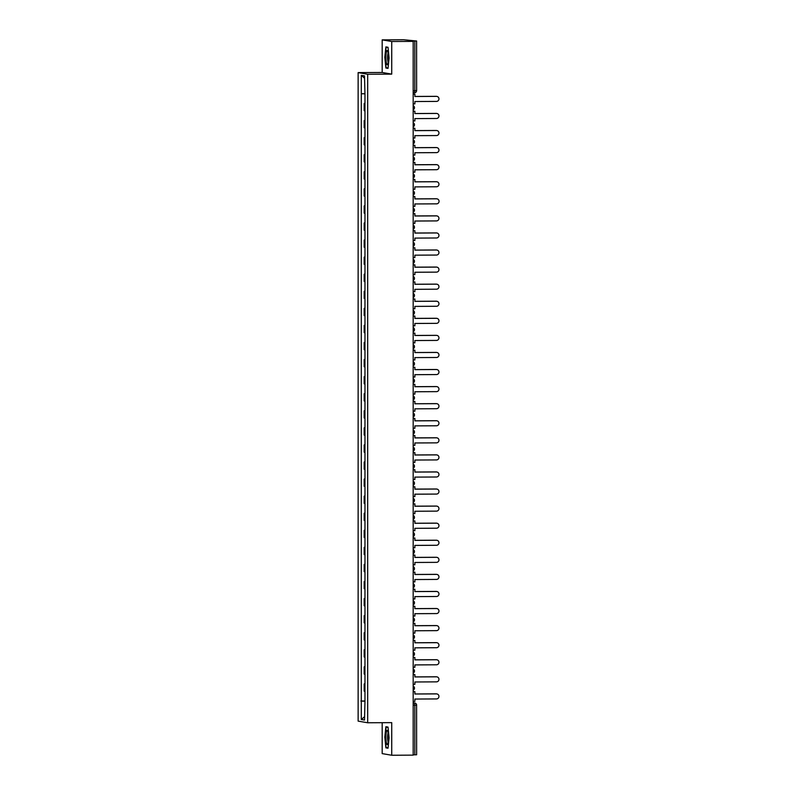 <?xml version="1.0" encoding="UTF-8"?>
<svg xmlns="http://www.w3.org/2000/svg" width="795" height="795" viewBox="0 0 795 795"><rect width="100%" height="100%" fill="white"/><g stroke="black" fill="none" stroke-linecap="round" stroke-linejoin="round"><path stroke-width="1.19" d="M382.176 722.685L382.176 753.61L391.726 755.25L413.181 755.131L413.181 41.39L391.726 41.509L382.176 39.869L382.176 72.474L358.138 72.603L358.138 721.125L367.688 722.764L367.688 74.253L391.726 74.124L391.726 41.509M382.176 39.869L403.631 39.75L416.61 41.002L416.64 90.59L414.831 90.66L414.831 41.082L416.64 41.012M391.726 755.25L391.726 722.635L367.688 722.764M413.181 702.75L414.821 703.028A2.186 2.156 99.7 0 1 416.61 705.175L416.64 754.763L414.831 754.823L414.831 705.254L414.453 702.999L413.181 702.78M413.181 754.833L414.831 754.823M414.831 41.082L411.492 41.102L413.181 41.39M364.965 103.598L364.199 103.479L364.199 110.704L364.965 110.823M364.965 103.479L364.199 103.479M364.965 120.671L364.199 120.552L364.199 127.776L364.965 127.896M364.965 120.552L364.199 120.552M364.965 137.744L364.199 137.624L364.199 144.849L364.965 144.968M364.965 137.624L364.199 137.624M364.965 154.816L364.199 154.697L364.199 161.922L364.965 162.041M364.965 154.697L364.199 154.697M364.965 171.889L364.199 171.77L364.199 178.994L364.965 179.114M364.965 171.76L364.199 171.77M364.965 188.962L364.199 188.842L364.199 196.067L364.965 196.186M364.965 188.832L364.199 188.842M364.965 206.034L364.199 205.915L364.199 213.139L364.965 213.259M364.965 205.905L364.199 205.915M364.965 223.107L364.199 222.988L364.199 230.212L364.965 230.331M364.965 222.978L364.199 222.988M364.965 240.179L364.199 240.06L364.199 247.275L364.965 247.404M364.965 240.05L364.199 240.06M364.965 257.252L364.199 257.133L364.199 264.347L364.965 264.477M364.965 257.123L364.199 257.133M364.965 274.325L364.199 274.205L364.199 281.42L364.965 281.549M364.965 274.196L364.199 274.205M364.965 291.397L364.199 291.268L364.199 298.493L364.965 298.622M364.965 291.268L364.199 291.268M364.965 308.47L364.199 308.341L364.199 315.565L364.965 315.695M364.965 308.341L364.199 308.341M364.965 325.543L364.199 325.413L364.199 332.638L364.965 332.757M364.965 325.413L364.199 325.413M364.965 342.615L364.199 342.486L364.199 349.711L364.965 349.83M364.965 342.486L364.199 342.486M364.965 359.688L364.199 359.559L364.199 366.783L364.965 366.902M364.965 359.559L364.199 359.559M364.965 376.75L364.199 376.631L364.199 383.856L364.965 383.975M364.965 376.631L364.199 376.631M364.965 393.823L364.199 393.704L364.199 400.928L364.965 401.048M364.965 393.704L364.199 393.704M364.965 410.896L364.199 410.776L364.199 418.001L364.965 418.12M364.965 410.776L364.199 410.776M364.965 427.968L364.199 427.849L364.199 435.074L364.965 435.193M364.965 427.849L364.199 427.849M364.965 445.041L364.199 444.922L364.199 452.146L364.965 452.266M364.965 444.922L364.199 444.922M364.965 462.114L364.199 461.994L364.199 469.219L364.965 469.338M364.965 461.994L364.199 461.994M364.965 479.186L364.199 479.067L364.199 486.292L364.965 486.411M364.965 479.057L364.199 479.067M364.965 496.259L364.199 496.14L364.199 503.364L364.965 503.483M364.965 496.13L364.199 496.14M364.965 513.332L364.199 513.212L364.199 520.437L364.965 520.556M364.965 513.202L364.199 513.212M364.965 530.404L364.199 530.285L364.199 537.509L364.965 537.629M364.965 530.275L364.199 530.285M364.965 547.477L364.199 547.357L364.199 554.572L364.965 554.701M364.965 547.348L364.199 547.357M364.965 564.549L364.199 564.43L364.199 571.645L364.965 571.774M364.965 564.42L364.199 564.43M364.965 581.622L364.199 581.503L364.199 588.717L364.965 588.847M364.965 581.493L364.199 581.503M364.965 598.695L364.199 598.565L364.199 605.79L364.965 605.919M364.965 598.565L364.199 598.565M364.965 615.767L364.199 615.638L364.199 622.863L364.965 622.992M364.965 615.638L364.199 615.638M364.965 632.84L364.199 632.711L364.199 639.935L364.965 640.055M364.965 632.711L364.199 632.711M364.965 649.913L364.199 649.783L364.199 657.008L364.965 657.127M364.965 649.783L364.199 649.783M364.965 666.985L364.199 666.856L364.199 674.081L364.965 674.2M364.965 666.856L364.199 666.856M364.965 684.048L364.199 683.929L364.199 691.153L364.965 691.272M364.965 683.929L364.199 683.929M364.517 93.79L361.308 93.73L361.308 75.336L364.517 75.893L364.965 94.357L364.965 701.727L364.517 720.031L361.308 719.485L361.308 701.101L364.965 701.18M361.308 93.73L361.308 701.101M358.138 72.603L367.688 74.253M382.176 72.474L391.726 74.124M388.02 68.39L389.083 58.015L388.02 47.273L385.883 46.905L384.82 57.28L385.883 68.022L388.02 68.39M388.02 748.214L389.083 737.83L388.02 727.087L385.883 726.719L384.82 737.104L385.883 747.847L388.02 748.214M364.965 701.001L360.86 701.021M361.308 75.336L364.517 78.178M364.517 716.782L361.308 719.485M387.96 68.012L385.883 68.022M388.049 68.032L386.132 67.704L384.82 57.28M387.96 747.837L385.883 747.847M388.049 747.847L386.132 747.519L384.82 737.104M436.445 96.374L436.197 96.334A2.514 2.474 -80.3 0 1 436.614 96.374L436.862 96.414A2.514 2.474 99.7 0 0 436.445 96.374L414.881 96.493L414.881 94.138L413.181 94.108M413.181 103.887L414.881 103.877L414.881 101.531L436.445 101.412A2.514 2.474 99.7 0 0 436.862 96.414M413.181 94.148L414.881 94.138M436.197 96.334L414.881 96.453M386.549 51.377A7.115 1.242 -90.3 0 0 386.042 60.44A7.115 1.242 -90.3 0 0 387.582 64.415A7.115 1.242 -90.3 0 0 387.791 63.918A7.115 1.242 -90.3 0 0 388.397 57.002A7.115 1.242 -90.3 0 0 387.513 50.87A7.115 1.242 -90.3 0 0 386.549 51.377M388.099 53.126A4.869 0.855 -90.3 0 0 388.02 53.354A4.869 0.855 -90.3 0 0 387.592 57.916A4.869 0.855 -90.3 0 0 388.149 62.159M385.108 57.29L386.132 47.243L388.049 47.571M387.771 47.233L386.132 47.243M386.549 731.201A7.115 1.242 -90.3 0 0 386.042 740.254A7.115 1.242 -90.3 0 0 387.582 744.239A7.115 1.242 -90.3 0 0 387.791 743.732A7.115 1.242 -90.3 0 0 388.397 736.816A7.115 1.242 -90.3 0 0 387.513 730.694A7.115 1.242 -90.3 0 0 386.549 731.201M388.099 732.94A4.869 0.855 -90.3 0 0 388.02 733.169A4.869 0.855 -90.3 0 0 387.592 737.73A4.869 0.855 -90.3 0 0 388.149 741.983M385.108 737.114L386.132 727.057L388.049 727.385M387.771 727.047L386.132 727.057M436.445 113.447L436.197 113.407A2.514 2.474 -80.3 0 1 436.614 113.437L436.862 113.486A2.514 2.474 99.7 0 0 436.445 113.447L414.881 113.566L414.881 111.211L413.181 111.181L414.881 111.211M413.181 120.959L414.881 120.949L414.881 118.604L436.445 118.485A2.514 2.474 99.7 0 0 436.862 113.486M436.197 113.407L414.881 113.526M436.445 130.519L436.197 130.479A2.514 2.474 -80.3 0 1 436.614 130.509L436.862 130.559A2.514 2.474 99.7 0 0 436.445 130.519L414.881 130.638L414.881 128.283L413.181 128.253M413.181 138.032L414.881 138.022L414.881 135.667L436.445 135.557A2.514 2.474 99.7 0 0 436.862 130.559M413.181 128.293L414.881 128.283M436.197 130.479L414.881 130.589M436.445 147.592L436.197 147.552A2.514 2.474 -80.3 0 1 436.614 147.582L436.862 147.632A2.514 2.474 99.7 0 0 436.445 147.592L414.881 147.711L414.881 145.356L413.181 145.326M413.181 155.105L414.881 155.095L414.881 152.739L436.445 152.63A2.514 2.474 99.7 0 0 436.862 147.632M413.181 145.366L414.881 145.356M436.197 147.552L414.881 147.661M436.445 164.664L436.197 164.625A2.514 2.474 -80.3 0 1 436.614 164.654L436.862 164.704A2.514 2.474 99.7 0 0 436.445 164.664L414.881 164.784L414.881 162.428L413.181 162.389M413.181 172.177L414.881 172.167L414.881 169.812L436.445 169.703A2.514 2.474 99.7 0 0 436.862 164.704M413.181 162.438L414.881 162.428M436.197 164.625L414.881 164.734M436.445 181.737L436.197 181.697A2.514 2.474 -80.3 0 1 436.614 181.727L436.862 181.777A2.514 2.474 99.7 0 0 436.445 181.737L414.881 181.856L414.881 179.501L413.181 179.461M413.181 189.25L414.881 189.24L414.881 186.885L436.445 186.775A2.514 2.474 99.7 0 0 436.862 181.777M413.181 179.511L414.881 179.501M436.197 181.697L414.881 181.807M436.445 198.81L436.197 198.77A2.514 2.474 -80.3 0 1 436.614 198.8L436.862 198.839A2.514 2.474 99.7 0 0 436.445 198.81L414.881 198.929L414.881 196.574L413.181 196.534M413.181 206.322L414.881 206.312L414.881 203.957L436.445 203.848A2.514 2.474 99.7 0 0 436.862 198.839M413.181 196.584L414.881 196.574M436.197 198.77L414.881 198.879M436.445 215.882L436.197 215.843A2.514 2.474 -80.3 0 1 436.614 215.872L436.862 215.912A2.514 2.474 99.7 0 0 436.445 215.882L414.881 216.002L414.881 213.646L413.181 213.607M413.181 223.395L414.881 223.385L414.881 221.03L436.445 220.911A2.514 2.474 99.7 0 0 436.862 215.912M413.181 213.656L414.881 213.646M436.197 215.843L414.881 215.952M436.445 232.955L436.197 232.915A2.514 2.474 -80.3 0 1 436.614 232.945L436.862 232.985A2.514 2.474 99.7 0 0 436.445 232.955L414.881 233.074L414.881 230.719L413.181 230.679M413.181 240.468L414.881 240.458L414.881 238.102L436.445 237.983A2.514 2.474 99.7 0 0 436.862 232.985M413.181 230.729L414.881 230.719M436.197 232.915L414.881 233.024M436.445 250.028L436.197 249.978A2.514 2.474 -80.3 0 1 436.614 250.018L436.862 250.057A2.514 2.474 99.7 0 0 436.445 250.028L414.881 250.137L414.881 247.792L413.181 247.752M413.181 257.54L414.881 257.53L414.881 255.175L436.445 255.056A2.514 2.474 99.7 0 0 436.862 250.057M413.181 247.802L414.881 247.792M436.197 249.978L414.881 250.097M436.445 267.1L436.197 267.05A2.514 2.474 -80.3 0 1 436.614 267.09L436.862 267.13A2.514 2.474 99.7 0 0 436.445 267.1L414.881 267.209L414.881 264.864L413.181 264.824M413.181 274.613L414.881 274.603L414.881 272.248L436.445 272.128A2.514 2.474 99.7 0 0 436.862 267.13M413.181 264.874L414.881 264.864M436.197 267.05L414.881 267.17M436.445 284.173L436.197 284.123A2.514 2.474 -80.3 0 1 436.614 284.163L436.862 284.203A2.514 2.474 99.7 0 0 436.445 284.173L414.881 284.282L414.881 281.937L413.181 281.897M413.181 291.685L414.881 291.676L414.881 289.32L436.445 289.201A2.514 2.474 99.7 0 0 436.862 284.203M413.181 281.947L414.881 281.937M436.197 284.123L414.881 284.242M436.445 301.245L436.197 301.196A2.514 2.474 -80.3 0 1 436.614 301.235L436.862 301.275A2.514 2.474 99.7 0 0 436.445 301.245L414.881 301.355L414.881 299.009L413.181 298.97M413.181 308.758L414.881 308.748L414.881 306.393L436.445 306.274A2.514 2.474 99.7 0 0 436.862 301.275M413.181 299.009L414.881 299.009M436.197 301.196L414.881 301.315M436.445 318.318L436.197 318.268A2.514 2.474 -80.3 0 1 436.614 318.308L436.862 318.348A2.514 2.474 99.7 0 0 436.445 318.318L414.881 318.427L414.881 316.072L413.181 316.042L414.881 316.072M413.181 325.831L414.881 325.821L414.881 323.466L436.445 323.346A2.514 2.474 99.7 0 0 436.862 318.348M436.197 318.268L414.881 318.388M436.445 335.381L436.197 335.341A2.514 2.474 -80.3 0 1 436.614 335.381L436.862 335.42A2.514 2.474 99.7 0 0 436.445 335.381L414.881 335.5L414.881 333.145L413.181 333.115M413.181 342.893L414.881 342.893L414.881 340.538L436.445 340.419A2.514 2.474 99.7 0 0 436.862 335.42M413.181 333.155L414.881 333.145M436.197 335.341L414.881 335.46M436.445 352.453L436.197 352.414A2.514 2.474 -80.3 0 1 436.614 352.453L436.862 352.493A2.514 2.474 99.7 0 0 436.445 352.453L414.881 352.573L414.881 350.217L413.181 350.188M413.181 359.966L414.881 359.956L414.881 357.611L436.445 357.492A2.514 2.474 99.7 0 0 436.862 352.493M413.181 350.227L414.881 350.217M436.197 352.414L414.881 352.533M436.445 369.526L436.197 369.486A2.514 2.474 -80.3 0 1 436.614 369.526L436.862 369.566A2.514 2.474 99.7 0 0 436.445 369.526L414.881 369.645L414.881 367.29L413.181 367.26M413.181 377.039L414.881 377.029L414.881 374.684L436.445 374.564A2.514 2.474 99.7 0 0 436.862 369.566M413.181 367.3L414.881 367.29M436.197 369.486L414.881 369.605M436.445 386.599L436.197 386.559A2.514 2.474 -80.3 0 1 436.614 386.599L436.862 386.638A2.514 2.474 99.7 0 0 436.445 386.599L414.881 386.718L414.881 384.363L413.181 384.333M413.181 394.111L414.881 394.101L414.881 391.756L436.445 391.637A2.514 2.474 99.7 0 0 436.862 386.638M413.181 384.373L414.881 384.363M436.197 386.559L414.881 386.678M436.445 403.671L436.197 403.631A2.514 2.474 -80.3 0 1 436.614 403.671L436.862 403.711A2.514 2.474 99.7 0 0 436.445 403.671L414.881 403.79L414.881 401.435L413.181 401.405L414.881 401.435M413.181 411.184L414.881 411.174L414.881 408.829L436.445 408.709A2.514 2.474 99.7 0 0 436.862 403.711M436.197 403.631L414.881 403.751M436.445 420.744L436.197 420.704A2.514 2.474 -80.3 0 1 436.614 420.734L436.862 420.784A2.514 2.474 99.7 0 0 436.445 420.744L414.881 420.863L414.881 418.508L413.181 418.478M413.181 428.257L414.881 428.247L414.881 425.891L436.445 425.782A2.514 2.474 99.7 0 0 436.862 420.784M413.181 418.518L414.881 418.508M436.197 420.704L414.881 420.813M436.445 437.816L436.197 437.777A2.514 2.474 -80.3 0 1 436.614 437.807L436.862 437.856A2.514 2.474 99.7 0 0 436.445 437.816L414.881 437.936L414.881 435.581L413.181 435.551M413.181 445.329L414.881 445.319L414.881 442.964L436.445 442.855A2.514 2.474 99.7 0 0 436.862 437.856M413.181 435.59L414.881 435.581M436.197 437.777L414.881 437.886M436.445 454.889L436.197 454.849A2.514 2.474 -80.3 0 1 436.614 454.879L436.862 454.929A2.514 2.474 99.7 0 0 436.445 454.889L414.881 455.008L414.881 452.653L413.181 452.623M413.181 462.402L414.881 462.392L414.881 460.037L436.445 459.927A2.514 2.474 99.7 0 0 436.862 454.929M413.181 452.663L414.881 452.653M436.197 454.849L414.881 454.959M436.445 471.962L436.197 471.922A2.514 2.474 -80.3 0 1 436.614 471.952L436.862 472.001A2.514 2.474 99.7 0 0 436.445 471.962L414.881 472.081L414.881 469.726L413.181 469.686M413.181 479.474L414.881 479.465L414.881 477.109L436.445 477A2.514 2.474 99.7 0 0 436.862 472.001M413.181 469.736L414.881 469.726M436.197 471.922L414.881 472.031M436.445 489.034L436.197 488.995A2.514 2.474 -80.3 0 1 436.614 489.024L436.862 489.074A2.514 2.474 99.7 0 0 436.445 489.034L414.881 489.154L414.881 486.798L413.181 486.759M413.181 496.547L414.881 496.537L414.881 494.182L436.445 494.073A2.514 2.474 99.7 0 0 436.862 489.074M413.181 486.808L414.881 486.798M436.197 488.995L414.881 489.104M436.445 506.107L436.197 506.067A2.514 2.474 -80.3 0 1 436.614 506.097L436.862 506.137A2.514 2.474 99.7 0 0 436.445 506.107L414.881 506.226L414.881 503.871L413.181 503.831M413.181 513.62L414.881 513.61L414.881 511.255L436.445 511.135A2.514 2.474 99.7 0 0 436.862 506.137M413.181 503.881L414.881 503.871M436.197 506.067L414.881 506.177M436.445 523.18L436.197 523.14A2.514 2.474 -80.3 0 1 436.614 523.17L436.862 523.209A2.514 2.474 99.7 0 0 436.445 523.18L414.881 523.299L414.881 520.944L413.181 520.904M413.181 530.692L414.881 530.682L414.881 528.327L436.445 528.208A2.514 2.474 99.7 0 0 436.862 523.209M413.181 520.954L414.881 520.944M436.197 523.14L414.881 523.249M436.445 540.252L436.197 540.212A2.514 2.474 -80.3 0 1 436.614 540.242L436.862 540.282A2.514 2.474 99.7 0 0 436.445 540.252L414.881 540.371L414.881 538.016L413.181 537.976M413.181 547.765L414.881 547.755L414.881 545.4L436.445 545.281A2.514 2.474 99.7 0 0 436.862 540.282M413.181 538.026L414.881 538.016M436.197 540.212L414.881 540.322M436.445 557.325L436.197 557.275A2.514 2.474 -80.3 0 1 436.614 557.315L436.862 557.355A2.514 2.474 99.7 0 0 436.445 557.325L414.881 557.434L414.881 555.089L413.181 555.049M413.181 564.838L414.881 564.828L414.881 562.472L436.445 562.353A2.514 2.474 99.7 0 0 436.862 557.355M413.181 555.099L414.881 555.089M436.197 557.275L414.881 557.394M436.445 574.397L436.197 574.348A2.514 2.474 -80.3 0 1 436.614 574.388L436.862 574.427A2.514 2.474 99.7 0 0 436.445 574.397L414.881 574.507L414.881 572.162L413.181 572.122M413.181 581.91L414.881 581.9L414.881 579.545L436.445 579.426A2.514 2.474 99.7 0 0 436.862 574.427M413.181 572.171L414.881 572.162M436.197 574.348L414.881 574.467M436.445 591.47L436.197 591.42A2.514 2.474 -80.3 0 1 436.614 591.46L436.862 591.5A2.514 2.474 99.7 0 0 436.445 591.47L414.881 591.579L414.881 589.234L413.181 589.194M413.181 598.983L414.881 598.973L414.881 596.618L436.445 596.498A2.514 2.474 99.7 0 0 436.862 591.5M413.181 589.234L414.881 589.234M436.197 591.42L414.881 591.54M436.445 608.543L436.197 608.493A2.514 2.474 -80.3 0 1 436.614 608.533L436.862 608.572A2.514 2.474 99.7 0 0 436.445 608.543L414.881 608.652L414.881 606.307L413.181 606.267L414.881 606.307M413.181 616.055L414.881 616.045L414.881 613.69L436.445 613.571A2.514 2.474 99.7 0 0 436.862 608.572M436.197 608.493L414.881 608.612M436.445 625.615L436.197 625.566A2.514 2.474 -80.3 0 1 436.614 625.605L436.862 625.645A2.514 2.474 99.7 0 0 436.445 625.615L414.881 625.725L414.881 623.369L413.181 623.34M413.181 633.118L414.881 633.118L414.881 630.763L436.445 630.644A2.514 2.474 99.7 0 0 436.862 625.645M413.181 623.379L414.881 623.369M436.197 625.566L414.881 625.685M436.445 642.678L436.197 642.638A2.514 2.474 -80.3 0 1 436.614 642.678L436.862 642.718A2.514 2.474 99.7 0 0 436.445 642.678L414.881 642.797L414.881 640.442L413.181 640.412M413.181 650.191L414.881 650.181L414.881 647.836L436.445 647.716A2.514 2.474 99.7 0 0 436.862 642.718M413.181 640.452L414.881 640.442M436.197 642.638L414.881 642.757M436.445 659.751L436.197 659.711A2.514 2.474 -80.3 0 1 436.614 659.751L436.862 659.79A2.514 2.474 99.7 0 0 436.445 659.751L414.881 659.87L414.881 657.515L413.181 657.485M413.181 667.263L414.881 667.253L414.881 664.908L436.445 664.789A2.514 2.474 99.7 0 0 436.862 659.79M413.181 657.525L414.881 657.515M436.197 659.711L414.881 659.83M436.445 676.823L436.197 676.784A2.514 2.474 -80.3 0 1 436.614 676.823L436.862 676.863A2.514 2.474 99.7 0 0 436.445 676.823L414.881 676.943L414.881 674.587L413.181 674.558M413.181 684.336L414.881 684.326L414.881 681.981L436.445 681.862A2.514 2.474 99.7 0 0 436.862 676.863M413.181 674.597L414.881 674.587M436.197 676.784L414.881 676.903M436.445 693.896L436.197 693.856A2.514 2.474 -80.3 0 1 436.614 693.896L436.862 693.936A2.514 2.474 99.7 0 0 436.445 693.896L414.881 694.015L414.881 691.66L413.181 691.63L414.881 691.66M413.181 701.409L414.881 701.399L414.881 699.053L436.445 698.934A2.514 2.474 99.7 0 0 436.862 693.936M436.197 693.856L414.881 693.975M413.181 702.999L414.453 702.999A2.186 2.156 99.7 0 1 414.821 703.028A2.186 2.186 0 0 1 416.64 705.185L413.181 705.264M414.473 92.776A2.186 2.156 -80.3 0 0 416.61 90.6A2.186 2.186 0 0 1 414.463 92.776L413.181 92.786L414.463 92.776L414.831 90.66L413.181 90.67M364.786 674.18L364.786 666.955M364.786 657.107L364.786 649.883M364.786 640.035L364.786 632.81M364.786 622.962L364.786 615.737M364.786 605.889L364.786 598.675M364.786 588.817L364.786 581.602M364.786 571.744L364.786 564.53M364.786 554.681L364.786 547.457M364.786 537.609L364.786 530.384M364.786 520.536L364.786 513.312M364.786 503.464L364.786 496.239M364.786 486.391L364.786 479.166M364.786 469.318L364.786 462.094M364.786 452.246L364.786 445.021M364.786 435.173L364.786 427.949M364.786 418.1L364.786 410.876M364.786 401.028L364.786 393.803M364.786 383.955L364.786 376.731M364.786 366.883L364.786 359.658M364.786 349.81L364.786 342.585M364.786 332.737L364.786 325.513M364.786 315.665L364.786 308.45M364.786 298.592L364.786 291.377M364.786 281.519L364.786 274.305M364.786 264.457L364.786 257.232M364.786 247.384L364.786 240.16M364.786 230.311L364.786 223.087M364.786 213.239L364.786 206.014M364.786 196.166L364.786 188.942M364.786 179.094L364.786 171.869M364.786 162.021L364.786 154.796M364.786 144.948L364.786 137.724M364.786 127.876L364.786 120.651M364.786 110.803L364.786 103.579M364.786 691.253L364.786 684.028M413.181 109.66A2.186 2.156 99.7 0 0 414.453 107.663A2.186 2.156 -80.3 0 0 413.181 105.675A2.186 2.186 0 0 1 413.181 109.68M413.181 126.733A2.186 2.156 99.7 0 0 414.453 124.736A2.186 2.156 -80.3 0 0 413.181 122.748A2.186 2.186 0 0 1 413.181 126.753M413.181 143.806A2.186 2.156 99.7 0 0 414.453 141.808A2.186 2.156 -80.3 0 0 413.181 139.821A2.186 2.186 0 0 1 413.181 143.825M413.181 160.878A2.186 2.156 99.7 0 0 414.453 158.881A2.186 2.156 -80.3 0 0 413.181 156.893A2.186 2.186 0 0 1 413.181 160.898M413.181 177.951A2.186 2.156 99.7 0 0 414.453 175.953A2.186 2.156 -80.3 0 0 413.181 173.966A2.186 2.186 0 0 1 413.181 177.961M413.181 195.023A2.186 2.156 99.7 0 0 414.453 193.026A2.186 2.156 -80.3 0 0 413.181 191.039A2.186 2.186 0 0 1 413.181 195.033M413.181 212.096A2.186 2.156 99.7 0 0 414.453 210.099A2.186 2.156 -80.3 0 0 413.181 208.111A2.186 2.186 0 0 1 413.181 212.106M413.181 229.169A2.186 2.156 99.7 0 0 414.453 227.171A2.186 2.156 -80.3 0 0 413.181 225.184A2.186 2.186 0 0 1 413.181 229.179M413.181 242.246A2.186 2.186 0 0 1 413.181 246.251A2.186 2.156 99.7 0 0 414.453 244.244A2.186 2.156 -80.3 0 0 413.181 242.256M413.181 263.314A2.186 2.156 99.7 0 0 414.453 261.316A2.186 2.156 -80.3 0 0 413.181 259.329A2.186 2.186 0 0 1 413.181 263.324M413.181 280.387A2.186 2.156 99.7 0 0 414.453 278.389A2.186 2.156 -80.3 0 0 413.181 276.392A2.186 2.186 0 0 1 413.181 280.397M413.181 297.459A2.186 2.156 99.7 0 0 414.453 295.452A2.186 2.156 -80.3 0 0 413.181 293.464A2.186 2.186 0 0 1 413.181 297.469M413.181 314.532A2.186 2.156 99.7 0 0 414.453 312.524A2.186 2.156 -80.3 0 0 413.181 310.537A2.186 2.186 0 0 1 413.181 314.542M413.181 331.604A2.186 2.156 99.7 0 0 414.453 329.597A2.186 2.156 -80.3 0 0 413.181 327.61A2.186 2.186 0 0 1 413.181 331.614M413.181 348.677A2.186 2.156 99.7 0 0 414.453 346.67A2.186 2.156 -80.3 0 0 413.181 344.682A2.186 2.186 0 0 1 413.181 348.687M413.181 365.75A2.186 2.156 99.7 0 0 414.453 363.742A2.186 2.156 -80.3 0 0 413.181 361.755A2.186 2.186 0 0 1 413.181 365.76M413.181 382.822A2.186 2.156 99.7 0 0 414.453 380.815A2.186 2.156 -80.3 0 0 413.181 378.827A2.186 2.186 0 0 1 413.181 382.832M413.181 399.895A2.186 2.156 99.7 0 0 414.453 397.888A2.186 2.156 -80.3 0 0 413.181 395.9A2.186 2.186 0 0 1 413.181 399.905M413.181 416.958A2.186 2.156 99.7 0 0 414.453 414.96A2.186 2.156 -80.3 0 0 413.181 412.973A2.186 2.186 0 0 1 413.181 416.978M413.181 434.03A2.186 2.156 99.7 0 0 414.453 432.033A2.186 2.156 -80.3 0 0 413.181 430.045A2.186 2.186 0 0 1 413.181 434.05M413.181 451.103A2.186 2.156 99.7 0 0 414.453 449.105A2.186 2.156 -80.3 0 0 413.181 447.118A2.186 2.186 0 0 1 413.181 451.123M413.181 468.175A2.186 2.156 99.7 0 0 414.453 466.178A2.186 2.156 -80.3 0 0 413.181 464.191A2.186 2.186 0 0 1 413.181 468.185M413.181 485.248A2.186 2.156 99.7 0 0 414.453 483.251A2.186 2.156 -80.3 0 0 413.181 481.263A2.186 2.186 0 0 1 413.181 485.258M413.181 502.321A2.186 2.156 99.7 0 0 414.453 500.323A2.186 2.156 -80.3 0 0 413.181 498.336A2.186 2.186 0 0 1 413.181 502.331M413.181 519.393A2.186 2.156 99.7 0 0 414.453 517.396A2.186 2.156 -80.3 0 0 413.181 515.408A2.186 2.186 0 0 1 413.181 519.403M413.181 532.471A2.186 2.186 0 0 1 413.181 536.476A2.186 2.156 99.7 0 0 414.453 534.469A2.186 2.156 -80.3 0 0 413.181 532.481M413.181 553.539A2.186 2.156 99.7 0 0 414.453 551.541A2.186 2.156 -80.3 0 0 413.181 549.554A2.186 2.186 0 0 1 413.181 553.549M413.181 570.611A2.186 2.156 99.7 0 0 414.453 568.614A2.186 2.156 -80.3 0 0 413.181 566.616A2.186 2.186 0 0 1 413.181 570.621M413.181 587.684A2.186 2.156 99.7 0 0 414.453 585.677A2.186 2.156 -80.3 0 0 413.181 583.689A2.186 2.186 0 0 1 413.181 587.694M413.181 604.756A2.186 2.156 99.7 0 0 414.453 602.749A2.186 2.156 -80.3 0 0 413.181 600.762A2.186 2.186 0 0 1 413.181 604.766M413.181 621.829A2.186 2.156 99.7 0 0 414.453 619.822A2.186 2.156 -80.3 0 0 413.181 617.834A2.186 2.186 0 0 1 413.181 621.839M413.181 638.902A2.186 2.156 99.7 0 0 414.453 636.894A2.186 2.156 -80.3 0 0 413.181 634.907A2.186 2.186 0 0 1 413.181 638.912M413.181 655.974A2.186 2.156 99.7 0 0 414.453 653.967A2.186 2.156 -80.3 0 0 413.181 651.98A2.186 2.186 0 0 1 413.181 655.984M413.181 673.047A2.186 2.156 99.7 0 0 414.453 671.04A2.186 2.156 -80.3 0 0 413.181 669.052A2.186 2.186 0 0 1 413.181 673.057M413.181 690.12A2.186 2.156 99.7 0 0 414.453 688.112A2.186 2.156 -80.3 0 0 413.181 686.125A2.186 2.186 0 0 1 413.181 690.13"/></g></svg>
